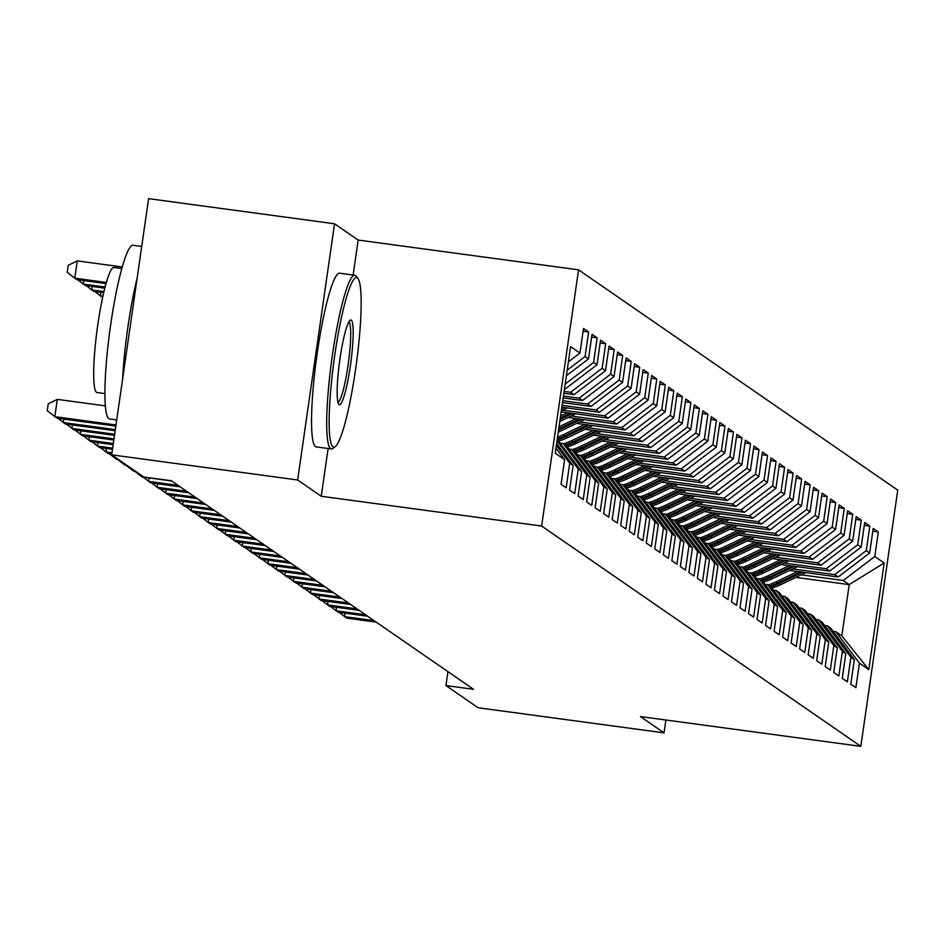<?xml version="1.0" encoding="UTF-8"?>
<svg xmlns="http://www.w3.org/2000/svg" width="945" height="945" viewBox="0 0 945 945"><rect width="100%" height="100%" fill="white"/><g stroke="black" fill="none" stroke-linecap="round" stroke-linejoin="round"><path stroke-width="1.42" d="M353.123 275.019L358.167 240.065L334.554 223.776L148.601 198.651L111.687 454.852L143.805 477.024L171.352 480.745L473.516 689.295L445.957 685.574L478.087 707.746L664.04 732.859L665.894 720.007M358.167 240.065L578.553 269.833L897.75 490.148L860.836 746.349L541.639 526.034L578.553 269.833M795.808 577.395L849.212 584.612L884.166 562.984L874.786 556.522L878.33 531.94L873.215 528.409L869.672 552.99L866.27 550.64L869.813 526.058L864.699 522.526L861.155 547.108L857.741 544.757L861.285 520.175L856.182 516.643L852.638 541.225L849.224 538.874L852.768 514.293L847.653 510.772L844.109 535.342L840.707 532.992L844.251 508.41L839.136 504.89L835.593 529.472L832.179 527.109L835.723 502.527L830.608 499.007L827.076 523.589L823.662 521.238L827.206 496.657L822.091 493.125L818.547 517.706L815.145 515.356L818.689 490.774L813.574 487.242L810.03 511.824L806.617 509.473L810.16 484.891L805.045 481.359L801.514 505.941L798.1 503.59L801.643 479.009L796.529 475.477L792.985 500.059L789.583 497.708L793.127 473.126L788.012 469.594L784.468 494.176L781.054 491.825L784.598 467.243L779.483 463.711L775.951 488.293L772.537 485.943L776.081 461.361L770.966 457.841L767.423 482.422L764.021 480.06L767.553 455.478L762.45 451.958L758.906 476.54L755.492 474.189L759.036 449.607L753.921 446.075L750.377 470.657L746.975 468.307L750.519 443.725L745.404 440.193L741.86 464.775L738.458 462.424L741.99 437.842L736.887 434.31L733.344 458.892L729.93 456.541L733.474 431.959L728.359 428.428L724.815 453.009L721.413 450.659L724.957 426.077L719.842 422.545L716.298 447.127L712.884 444.776L716.428 420.194L711.325 416.662L707.781 441.244L704.368 438.893L707.911 414.312L702.797 410.791L699.253 435.361L695.851 433.011L699.394 408.429L694.28 404.909L690.736 429.491L687.322 427.128L690.866 402.558L685.751 399.026L682.219 423.608L678.805 421.257L682.349 396.676L677.234 393.144L673.691 417.725L670.288 415.375L673.832 390.793L668.717 387.261L665.174 411.843L661.76 409.492L665.304 384.91L660.189 381.378L656.657 405.96L653.243 403.609L656.787 379.028L651.672 375.496L648.128 400.078L644.726 397.727L648.27 373.145L643.155 369.613L639.611 394.195L636.198 391.844L639.741 367.262L634.627 363.742L631.095 388.312L627.681 385.962L631.225 361.38L626.11 357.86L622.566 382.441L619.164 380.079L622.696 355.497L617.593 351.977L614.049 376.559L610.635 374.208L614.179 349.626L609.064 346.094L605.521 370.676L602.119 368.326L605.662 343.744L600.547 340.212L597.004 364.794L593.602 362.443L597.134 337.861L592.031 334.329L588.487 358.911L585.073 356.56L588.617 331.978L583.502 328.447L579.958 353.028L568.394 361.829M884.166 562.984L868.798 669.627L859.418 663.154L835.864 631.732L833.124 631.366M579.958 353.028L570.591 346.567L555.223 453.198L564.602 459.66L561.058 484.242L566.173 487.774L569.705 463.192L573.119 465.542L569.575 490.124L574.69 493.656L578.234 469.074L581.636 471.425L578.092 496.007L583.207 499.539L586.75 474.957L590.164 477.308L586.621 501.889L591.735 505.421L595.267 480.84L598.681 483.19L595.137 507.772L600.252 511.292L603.796 486.722L607.198 489.073L603.654 513.655L608.769 517.175L612.313 492.593L615.727 494.956L612.183 519.537L617.298 523.058L620.83 498.476L624.243 500.826L620.7 525.408L625.814 528.94L629.358 504.358L632.76 506.709L629.228 531.291L634.331 534.823L637.875 510.241L641.289 512.592L637.745 537.173L642.86 540.705L646.404 516.124L649.806 518.474L646.262 543.056L651.377 546.588L654.92 522.006L658.322 524.357L654.791 548.939L659.893 552.471L663.437 527.889L666.851 530.239L663.307 554.821L668.422 558.353L671.966 533.771L675.368 536.122L671.824 560.704L676.939 564.224L680.483 539.642L683.896 542.005L680.353 566.587L685.456 570.107L688.999 545.525L692.413 547.876L688.87 572.457L693.984 575.989L697.528 551.408L700.93 553.758L697.386 578.34L702.501 581.872L706.045 557.29L709.459 559.641L705.915 584.223L711.03 587.755L714.562 563.173L717.976 565.523L714.432 590.105L719.547 593.637L723.09 569.055L726.492 571.406L722.949 595.988L728.063 599.52L731.607 574.938L735.021 577.289L731.477 601.87L736.592 605.402L740.124 580.821L743.538 583.171L739.994 607.753L745.109 611.273L748.653 586.703L752.055 589.054L748.511 613.636L753.626 617.156L757.169 592.574L760.583 594.937L757.039 619.507L762.154 623.038L765.686 598.457L769.1 600.807L765.556 625.389L770.671 628.921L774.215 604.339L777.617 606.69L774.085 631.272L779.188 634.804L782.732 610.222L786.145 612.573L782.602 637.154L787.717 640.686L791.26 616.105L794.662 618.455L791.119 643.037L796.233 646.569L799.777 621.987L803.179 624.338L799.647 648.92L804.75 652.452L808.294 627.87L811.708 630.22L808.164 654.802L813.279 658.322L816.823 633.752L820.225 636.103L816.681 660.685L821.796 664.205L825.339 639.623L828.741 641.986L825.209 666.568L830.312 670.088L833.856 645.506L837.27 647.857L833.726 672.438L838.841 675.97L842.385 651.389L845.787 653.739L842.243 678.321L847.358 681.853L850.902 657.271L854.315 659.622L850.772 684.204L855.886 687.736L859.418 663.154M585.073 356.56L567.189 370.156M588.487 358.911L566.386 375.708M564.602 459.66L555.955 448.131M564.531 388.643L565.464 388.773L564.59 388.171M593.602 362.443L565.193 384.036M597.004 364.794L565.464 388.773M569.705 463.192L556.345 445.378M573.119 465.542L556.617 443.536M564.13 391.431L570.579 392.293L573.981 394.644L563.858 393.285M602.119 368.326L570.579 392.293M605.521 370.676L573.981 394.644M557.207 439.401L581.636 471.425M578.234 469.074L557.018 440.772M563.456 396.061L579.096 398.176L582.51 400.526L563.185 397.916M610.635 374.208L579.096 398.176M614.049 376.559L582.51 400.526M586.75 474.957L563.196 443.536L560.444 443.17M563.196 443.536L566.598 445.886L590.164 477.308M562.783 400.704L587.625 404.058L591.027 406.409L562.523 402.558M619.164 380.079L587.625 404.058M622.566 382.441L591.027 406.409M595.267 480.84L571.713 449.418L568.973 449.052M571.713 449.418L575.127 451.769L598.681 483.19M562.121 405.346L596.141 409.941L599.543 412.292L561.85 407.2M627.681 385.962L596.141 409.941M631.095 388.312L599.543 412.292M603.796 486.722L580.23 455.301L577.489 454.923M580.23 455.301L583.644 457.652L607.198 489.073M562.606 410.142L604.658 415.824L608.072 418.174L561.188 411.843M636.198 391.844L604.658 415.824M639.611 394.195L608.072 418.174M612.313 492.593L588.759 461.184L586.006 460.806M588.759 461.184L592.161 463.534L615.727 494.956M571.134 416.024L613.187 421.706L616.589 424.057L568.051 417.501M644.726 397.727L613.187 421.706M648.128 400.078L616.589 424.057M620.83 498.476L597.275 467.066L594.535 466.688M597.275 467.066L600.689 469.417L624.243 500.826M579.651 421.907L621.704 427.589L625.106 429.94L576.568 423.384M653.243 403.609L621.704 427.589M656.657 405.96L625.106 429.94M629.358 504.358L605.804 472.937L603.052 472.571M605.804 472.937L609.206 475.3L632.76 506.709M588.168 427.79L630.22 433.46L633.634 435.822L585.085 429.266M661.76 409.492L630.22 433.46M665.174 411.843L633.634 435.822M637.875 510.241L614.321 478.82L611.58 478.453M614.321 478.82L617.723 481.17L641.289 512.592M596.697 433.66L638.749 439.342L642.151 441.705L593.614 435.137M670.288 415.375L638.749 439.342M673.691 417.725L642.151 441.705M646.404 516.124L622.838 484.702L620.097 484.336M622.838 484.702L626.251 487.053L649.806 518.474M605.213 439.543L647.266 445.225L650.68 447.576L602.13 441.02M678.805 421.257L647.266 445.225M682.219 423.608L650.68 447.576M654.92 522.006L631.366 490.585L628.614 490.219M631.366 490.585L634.768 492.936L658.322 524.357M613.73 445.426L655.783 451.108L659.197 453.458L610.659 446.902M687.322 427.128L655.783 451.108M690.736 429.491L659.197 453.458M663.437 527.889L639.883 496.468L637.143 496.101M639.883 496.468L643.285 498.818L666.851 530.239M622.259 451.308L664.311 456.99L667.713 459.341L619.176 452.785M695.851 433.011L664.311 456.99M699.253 435.361L667.713 459.341M671.966 533.771L648.4 502.35L645.659 501.972M648.4 502.35L651.814 504.701L675.368 536.122M630.776 457.191L672.828 462.873L676.242 465.223L627.693 458.668M704.368 438.893L672.828 462.873M707.781 441.244L676.242 465.223M680.483 539.642L656.929 508.233L654.176 507.855M656.929 508.233L660.331 510.583L683.896 542.005M639.293 463.074L681.345 468.755L684.759 471.106L636.221 464.55M712.884 444.776L681.345 468.755M716.298 447.127L684.759 471.106M688.999 545.525L665.445 514.115L662.705 513.737M665.445 514.115L668.859 516.466L692.413 547.876M647.821 468.956L689.874 474.638L693.276 476.989L644.738 470.433M721.413 450.659L689.874 474.638M724.815 453.009L693.276 476.989M697.528 551.408L673.962 519.986L671.222 519.62M673.962 519.986L677.376 522.349L700.93 553.758M656.338 474.839L698.39 480.521L701.804 482.871L653.255 476.315M729.93 456.541L698.39 480.521M733.344 458.892L701.804 482.871M706.045 557.29L682.491 525.869L679.739 525.503M682.491 525.869L685.893 528.22L709.459 559.641M664.855 480.71L706.907 486.391L710.321 488.754L661.784 482.186M738.458 462.424L706.907 486.391M741.86 464.775L710.321 488.754M714.562 563.173L691.008 531.751L688.267 531.385M691.008 531.751L694.421 534.102L717.976 565.523M673.383 486.592L715.436 492.274L718.838 494.625L670.3 488.069M746.975 468.307L715.436 492.274M750.377 470.657L718.838 494.625M723.09 569.055L699.524 537.634L696.784 537.268M699.524 537.634L702.938 539.985L726.492 571.406M681.9 492.475L723.953 498.157L727.366 500.507L678.817 493.952M755.492 474.189L723.953 498.157M758.906 476.54L727.366 500.507M731.607 574.938L708.053 543.517L705.301 543.151M708.053 543.517L711.455 545.867L735.021 577.289M690.429 498.358L732.481 504.039L735.883 506.39L687.346 499.834M764.021 480.06L732.481 504.039M767.423 482.422L735.883 506.39M740.124 580.821L716.57 549.399L713.829 549.021M716.57 549.399L719.984 551.75L743.538 583.171M698.946 504.24L740.998 509.922L744.4 512.273L695.863 505.717M772.537 485.943L740.998 509.922M775.951 488.293L744.4 512.273M748.653 586.703L725.087 555.282L722.346 554.904M725.087 555.282L728.5 557.633L752.055 589.054M707.462 510.123L749.515 515.805L752.929 518.155L704.379 511.599M781.054 491.825L749.515 515.805M784.468 494.176L752.929 518.155M757.169 592.574L733.615 561.165L730.863 560.787M733.615 561.165L737.017 563.515L760.583 594.937M715.991 516.005L758.044 521.687L761.446 524.038L712.908 517.482M789.583 497.708L758.044 521.687M792.985 500.059L761.446 524.038M765.686 598.457L742.132 567.047L739.392 566.669M742.132 567.047L745.546 569.398L769.1 600.807M724.508 521.888L766.56 527.57L769.962 529.921L721.425 523.365M798.1 503.59L766.56 527.57M801.514 505.941L769.962 529.921M774.215 604.339L750.661 572.918L747.908 572.552M750.661 572.918L754.063 575.281L777.617 606.69M733.025 527.771L775.077 533.441L778.491 535.803L729.942 529.235M806.617 509.473L775.077 533.441M810.03 511.824L778.491 535.803M782.732 610.222L759.178 578.801L756.437 578.434M759.178 578.801L762.58 581.151L786.145 612.573M741.553 533.641L783.606 539.323L787.008 541.674L738.47 535.118M815.145 515.356L783.606 539.323M818.547 517.706L787.008 541.674M791.26 616.105L767.694 584.683L764.954 584.317M767.694 584.683L771.108 587.034L794.662 618.455M750.07 539.524L792.123 545.206L795.536 547.557L746.987 541.001M823.662 521.238L792.123 545.206M827.076 523.589L795.536 547.557M799.777 621.987L776.223 590.566L773.471 590.2M776.223 590.566L779.625 592.917L803.179 624.338M758.587 545.407L800.639 551.089L804.053 553.439L755.516 546.883M832.179 527.109L800.639 551.089M835.593 529.472L804.053 553.439M808.294 627.87L784.74 596.449L781.999 596.082M784.74 596.449L788.142 598.799L811.708 630.22M767.116 551.289L809.168 556.971L812.57 559.322L764.032 552.766M840.707 532.992L809.168 556.971M844.109 535.342L812.57 559.322M816.823 633.752L793.257 602.331L790.516 601.953M793.257 602.331L796.67 604.682L820.225 636.103M775.632 557.172L817.685 562.854L821.099 565.204L772.549 558.649M849.224 538.874L817.685 562.854M852.638 541.225L821.099 565.204M825.339 639.623L801.785 608.214L799.033 607.836M801.785 608.214L805.187 610.564L828.741 641.986M784.149 563.055L826.202 568.736L829.615 571.087L781.078 564.531M857.741 544.757L826.202 568.736M861.155 547.108L829.615 571.087M833.856 645.506L810.302 614.096L807.562 613.718M810.302 614.096L813.716 616.447L837.27 647.857M792.678 568.937L834.73 574.619L838.132 576.97L789.595 570.414M866.27 550.64L834.73 574.619M869.672 552.99L838.132 576.97M842.385 651.389L818.819 619.967L816.078 619.601M818.819 619.967L822.233 622.33L845.787 653.739M801.195 574.82L843.247 580.49L849.212 584.612L841.83 635.855L835.864 631.732M874.786 556.522L843.247 580.49M850.902 657.271L827.347 625.85L824.595 625.484M827.347 625.85L830.749 628.201L854.315 659.622M334.554 223.776L297.64 479.977L111.687 454.852M860.836 746.349L640.438 716.57L664.04 732.859M297.64 479.977L321.241 496.267L541.639 526.034M447.965 671.659L445.957 685.574M868.798 669.627L841.83 635.855M321.241 496.267L328.128 448.509M878.33 531.94L872.814 531.196M869.813 526.058L864.297 525.314M861.285 520.175L855.78 519.431M852.768 514.293L847.252 513.548M844.251 508.41L838.735 507.666M835.723 502.527L830.218 501.783M827.206 496.657L821.689 495.912M818.689 490.774L813.172 490.03M810.16 484.891L804.644 484.147M801.643 479.009L796.127 478.264M793.127 473.126L787.61 472.382M784.598 467.243L779.082 466.499M776.081 461.361L770.565 460.617M767.553 455.478L762.048 454.734M759.036 449.607L753.519 448.863M750.519 443.725L745.003 442.981M741.99 437.842L736.486 437.098M733.474 431.959L727.957 431.215M724.957 426.077L719.44 425.333M716.428 420.194L710.923 419.45M707.911 414.312L702.395 413.567M699.394 408.429L693.878 407.685M690.866 402.558L685.361 401.802M682.349 396.676L676.833 395.931M673.832 390.793L668.316 390.049M665.304 384.91L659.787 384.166M656.787 379.028L651.27 378.284M648.27 373.145L642.754 372.401M639.741 367.262L634.225 366.518M631.225 361.38L625.708 360.636M622.696 355.497L617.191 354.753M614.179 349.626L608.663 348.882M605.662 343.744L600.146 343M597.134 337.861L591.629 337.117M588.617 331.978L583.1 331.234M345.031 613.163L344.535 616.648L374.031 620.629M339.09 612.36L346.661 618.113L376.157 622.105M797.71 571.501L776.093 581.86A53.641 53.05 124.6 0 1 768.061 584.943M805.813 572.599L780.357 584.801A53.641 53.05 124.6 0 1 771.841 588.014M800.793 571.926L777.711 582.97A53.641 53.05 124.6 0 1 769.679 586.054M770.707 586.762A53.641 53.05 -55.4 0 0 778.739 583.679L802.73 572.186M336.514 607.281L336.007 610.765L365.514 614.746M330.573 606.489L338.133 612.23L367.64 616.223M327.986 601.41L327.49 604.883L356.986 608.875M322.056 600.607L329.616 606.359L359.124 610.34M789.181 565.63L767.576 575.977A53.641 53.05 124.6 0 1 759.544 579.061M797.297 566.716L771.841 578.919A53.641 53.05 124.6 0 1 763.324 582.144M792.264 566.043L769.195 577.088A53.641 53.05 124.6 0 1 761.162 580.171M762.19 580.88A53.641 53.05 -55.4 0 0 770.21 577.797L794.213 566.303M780.664 559.747L759.059 570.095A53.641 53.05 124.6 0 1 751.027 573.178M788.78 560.834L763.312 573.036A53.641 53.05 124.6 0 1 754.795 576.261M783.748 560.161L760.678 571.205A53.641 53.05 124.6 0 1 752.645 574.288M753.661 574.997A53.641 53.05 -55.4 0 0 761.694 571.914L785.697 560.42M357.34 277.901A85.534 11.293 97.7 0 0 334.766 355.202A85.534 11.293 97.7 0 0 332.983 446.855A85.534 11.293 97.7 0 0 335.298 446.583A85.534 11.293 97.7 0 0 356.348 363.884A85.534 11.293 97.7 0 0 358.001 278.562A85.534 11.293 97.7 0 0 357.34 277.901M335.298 446.583L332.994 448.379A87.637 11.564 -82.3 0 1 331.364 448.946A87.637 11.564 -82.3 0 1 330.62 448.651A87.637 11.564 -82.3 0 1 332.038 357.647A87.637 11.564 -82.3 0 1 354.824 275.243A87.637 11.564 -82.3 0 1 355.568 275.538A87.637 11.564 -82.3 0 1 356.253 276.224L358.001 278.562M351.245 320.142A42.773 5.646 -82.3 0 1 350.359 365.963A42.773 5.646 -82.3 0 1 339.078 404.614A42.773 5.646 -82.3 0 1 338.747 404.283A42.773 5.646 -82.3 0 1 339.574 361.616A42.773 5.646 -82.3 0 1 350.087 320.272A42.773 5.646 -82.3 0 1 351.245 320.142M337.967 402.369A40.67 5.363 97.7 0 0 348.386 362.998A40.67 5.363 97.7 0 0 348.882 321.938A40.67 5.363 97.7 0 0 348.835 321.902M116.707 419.946L109.596 418.989A87.637 11.564 -82.3 0 1 108.852 418.694A87.637 11.564 -82.3 0 1 110.258 327.679A87.637 11.564 -82.3 0 1 133.056 245.287L141.715 246.456M122.614 378.98A87.637 11.564 -82.3 0 1 137.167 277.995M104.919 393.592L97.04 392.529A63.102 8.328 -82.3 0 1 96.508 392.317A63.102 8.328 -82.3 0 1 97.524 326.793A63.102 8.328 -82.3 0 1 113.932 267.47L121.822 268.534M331.364 448.946L316.209 446.902A87.637 11.564 -82.3 0 1 315.476 446.595A87.637 11.564 -82.3 0 1 316.882 355.592A87.637 11.564 -82.3 0 1 339.68 273.2L354.824 275.243M319.469 595.527L318.961 599L348.469 602.993M313.527 594.724L321.099 600.477L350.595 604.457M310.952 589.645L310.444 593.117L339.952 597.11M305.011 588.841L312.571 594.594L342.078 598.575M772.148 553.864L750.531 564.212A53.641 53.05 124.6 0 1 742.498 567.295M780.251 554.963L754.795 567.154A53.641 53.05 124.6 0 1 746.278 570.378M775.231 554.278L752.149 565.334A53.641 53.05 124.6 0 1 744.117 568.417M745.144 569.114A53.641 53.05 -55.4 0 0 753.177 566.031L777.168 554.538M763.619 547.982L742.014 558.33A53.641 53.05 124.6 0 1 733.981 561.413M771.734 549.08L746.266 561.271A53.641 53.05 124.6 0 1 737.761 564.496M766.702 548.395L743.632 559.452A53.641 53.05 124.6 0 1 735.6 562.535M736.627 563.232A53.641 53.05 -55.4 0 0 744.648 560.149L768.651 548.655M302.424 583.762L301.927 587.235L331.423 591.227M296.494 582.959L304.054 588.711L333.561 592.692M755.102 542.099L733.485 552.447A53.641 53.05 124.6 0 1 725.465 555.53M763.217 543.198L737.75 555.388A53.641 53.05 124.6 0 1 729.233 558.613M758.185 542.513L735.115 553.569A53.641 53.05 124.6 0 1 727.083 556.652M728.099 557.361A53.641 53.05 -55.4 0 0 736.131 554.278L760.134 542.784M293.907 577.879L293.399 581.364L322.906 585.345M287.965 577.076L295.537 582.829L325.033 586.81M746.585 536.217L724.969 546.564A53.641 53.05 124.6 0 1 716.936 549.647M754.689 537.315L729.233 549.506A53.641 53.05 124.6 0 1 720.716 552.731M749.668 536.63L726.587 547.687A53.641 53.05 124.6 0 1 718.554 550.77M719.582 551.478A53.641 53.05 -55.4 0 0 727.615 548.395L751.606 536.902M285.378 571.997L284.882 575.481L314.39 579.462M279.448 571.193L287.008 576.946L316.516 580.939M738.057 530.334L716.452 540.682A53.641 53.05 124.6 0 1 708.419 543.765M746.172 531.433L720.704 543.623A53.641 53.05 124.6 0 1 712.199 546.848M741.14 530.747L718.07 541.804A53.641 53.05 124.6 0 1 710.038 544.887M711.053 545.596A53.641 53.05 -55.4 0 0 719.086 542.513L743.089 531.019M276.861 566.114L276.365 569.599L305.861 573.58M270.931 565.311L278.491 571.063L307.999 575.056M729.54 524.451L707.923 534.811A53.641 53.05 124.6 0 1 699.891 537.894M737.655 525.55L712.187 537.752A53.641 53.05 124.6 0 1 703.671 540.965M732.623 524.877L709.541 535.921A53.641 53.05 124.6 0 1 701.521 539.004M702.537 539.713A53.641 53.05 -55.4 0 0 710.569 536.63L734.572 525.136M268.345 560.231L267.837 563.716L297.344 567.697M262.403 559.44L269.975 565.181L299.471 569.173M721.011 518.569L699.406 528.928A53.641 53.05 124.6 0 1 691.374 532.011M729.127 519.667L703.671 531.87A53.641 53.05 124.6 0 1 695.154 535.083M724.094 518.994L701.025 530.039A53.641 53.05 124.6 0 1 692.992 533.122M694.02 533.831A53.641 53.05 -55.4 0 0 702.052 530.747L726.043 519.254M259.816 554.361L259.32 557.833L288.827 561.814M253.886 553.557L261.446 559.31L290.954 563.291M712.495 512.698L690.889 523.046A53.641 53.05 124.6 0 1 682.857 526.129M720.61 513.785L695.142 525.987A53.641 53.05 124.6 0 1 686.637 529.212M715.578 513.111L692.508 524.156A53.641 53.05 124.6 0 1 684.475 527.239M685.491 527.948A53.641 53.05 -55.4 0 0 693.524 524.865L717.527 513.371M251.299 548.478L250.803 551.951L280.299 555.943M245.369 547.675L252.929 553.427L282.437 557.408M703.978 506.815L682.361 517.163A53.641 53.05 124.6 0 1 674.328 520.246M712.093 507.902L686.625 520.104A53.641 53.05 124.6 0 1 678.108 523.329M707.061 507.229L683.979 518.285A53.641 53.05 124.6 0 1 675.947 521.368M676.974 522.065A53.641 53.05 -55.4 0 0 685.007 518.982L709.01 507.489M242.782 542.595L242.274 546.068L271.782 550.061M236.841 541.792L244.412 547.545L273.908 551.526M695.449 500.933L673.844 511.28A53.641 53.05 124.6 0 1 665.812 514.363M703.564 502.031L678.108 514.222A53.641 53.05 124.6 0 1 669.592 517.447M698.532 501.346L675.462 512.403A53.641 53.05 124.6 0 1 667.43 515.486M668.458 516.183A53.641 53.05 -55.4 0 0 676.49 513.1L700.481 501.606M234.254 536.713L233.758 540.186L263.265 544.178M228.324 535.909L235.884 541.662L265.391 545.643M686.932 495.05L665.327 505.398A53.641 53.05 124.6 0 1 657.295 508.481M695.047 496.149L669.58 508.339A53.641 53.05 124.6 0 1 661.063 511.564M690.015 495.463L666.946 506.52A53.641 53.05 124.6 0 1 658.913 509.603M659.929 510.312A53.641 53.05 -55.4 0 0 667.961 507.229L691.964 495.723M225.737 530.83L225.241 534.315L254.737 538.296M219.807 530.027L227.367 535.78L256.875 539.76M678.415 489.167L656.799 499.515A53.641 53.05 124.6 0 1 648.766 502.598M686.519 490.266L661.063 502.457A53.641 53.05 124.6 0 1 652.546 505.681M681.499 489.581L658.417 500.637A53.641 53.05 124.6 0 1 650.384 503.72M651.412 504.429A53.641 53.05 -55.4 0 0 659.445 501.346L683.448 489.853M217.22 524.947L216.712 528.432L246.22 532.413M211.278 524.144L218.85 529.897L248.346 533.89M669.887 483.285L648.282 493.633A53.641 53.05 124.6 0 1 640.249 496.716M678.002 484.383L652.546 496.574A53.641 53.05 124.6 0 1 644.029 499.799M672.97 483.698L649.9 494.755A53.641 53.05 124.6 0 1 641.868 497.838M642.895 498.547A53.641 53.05 -55.4 0 0 650.928 495.463L674.919 483.97M208.691 519.065L208.195 522.55L237.691 526.53M202.762 518.262L210.322 524.014L239.829 528.007M661.37 477.402L639.765 487.762A53.641 53.05 124.6 0 1 631.732 490.845M669.485 478.501L644.018 490.691A53.641 53.05 124.6 0 1 635.501 493.916M664.453 477.827L641.383 488.872A53.641 53.05 124.6 0 1 633.351 491.955M634.367 492.664A53.641 53.05 -55.4 0 0 642.399 489.581L666.402 478.087M200.175 513.182L199.678 516.667L229.174 520.648M194.233 512.379L201.805 518.132L231.301 522.124M652.853 471.52L631.236 481.879A53.641 53.05 124.6 0 1 623.204 484.962M660.957 472.618L635.501 484.82A53.641 53.05 124.6 0 1 626.984 488.033M655.936 471.945L632.855 482.989A53.641 53.05 124.6 0 1 624.822 486.073M625.85 486.781A53.641 53.05 -55.4 0 0 633.882 483.698L657.874 472.205M191.658 507.3L191.15 510.784L220.657 514.765M185.716 506.508L193.276 512.261L222.784 516.242M644.325 465.649L622.72 475.996A53.641 53.05 124.6 0 1 614.687 479.08M652.44 466.735L626.984 478.938A53.641 53.05 124.6 0 1 618.467 482.163M647.408 466.062L624.338 477.107A53.641 53.05 124.6 0 1 616.305 480.19M617.333 480.899A53.641 53.05 -55.4 0 0 625.354 477.816L649.357 466.322M183.129 501.429L182.633 504.902L212.129 508.894M177.199 500.626L184.759 506.378L214.267 510.359M635.808 459.766L614.203 470.114A53.641 53.05 124.6 0 1 606.17 473.197M643.923 460.853L618.455 473.055A53.641 53.05 124.6 0 1 609.938 476.28M638.891 460.18L615.821 471.236A53.641 53.05 124.6 0 1 607.789 474.307M608.804 475.016A53.641 53.05 -55.4 0 0 616.837 471.933L640.84 460.439M174.612 495.546L174.104 499.019L203.612 503.012M168.671 494.743L176.242 500.496L205.738 504.476M627.291 453.883L605.674 464.231A53.641 53.05 124.6 0 1 597.642 467.314M635.394 454.982L609.938 467.173A53.641 53.05 124.6 0 1 601.422 470.397M630.374 454.297L607.292 465.353A53.641 53.05 124.6 0 1 599.26 468.436M600.288 469.133A53.641 53.05 -55.4 0 0 608.32 466.05L632.311 454.557M166.096 489.664L165.588 493.136L195.095 497.129M160.154 488.86L167.714 494.613L197.221 498.594M618.762 448.001L597.157 458.349A53.641 53.05 124.6 0 1 589.125 461.432M626.878 449.099L601.41 461.29A53.641 53.05 124.6 0 1 592.905 464.515M621.845 448.414L598.776 459.471A53.641 53.05 124.6 0 1 590.743 462.554M591.771 463.251A53.641 53.05 -55.4 0 0 599.791 460.168L623.794 448.674M157.567 483.781L157.071 487.266L186.567 491.246M151.637 482.978L159.197 488.73L188.705 492.711M610.246 442.118L588.629 452.466A53.641 53.05 124.6 0 1 580.608 455.549M618.361 443.217L592.893 455.407A53.641 53.05 124.6 0 1 584.376 458.632M613.329 442.532L590.259 453.588A53.641 53.05 124.6 0 1 582.226 456.671M583.242 457.38A53.641 53.05 -55.4 0 0 591.275 454.297L615.278 442.803M149.05 477.898L148.542 481.383L178.05 485.364M143.108 477.095L150.68 482.848L180.176 486.84M601.729 436.236L580.112 446.583A53.641 53.05 124.6 0 1 572.079 449.666M609.832 437.334L584.376 449.525A53.641 53.05 124.6 0 1 575.859 452.749M604.812 436.649L581.73 447.706A53.641 53.05 124.6 0 1 573.698 450.789M574.725 451.497A53.641 53.05 -55.4 0 0 582.758 448.414L606.749 436.921M140.167 474.508L140.025 475.5L141.974 475.76M134.592 471.212L142.152 476.965L171.659 480.958M593.2 430.353L571.595 440.713A53.641 53.05 124.6 0 1 563.563 443.784M601.315 431.452L575.848 443.642A53.641 53.05 124.6 0 1 567.343 446.867M596.283 430.778L573.213 441.823A53.641 53.05 124.6 0 1 565.181 444.906M566.197 445.615A53.641 53.05 -55.4 0 0 574.229 442.532L598.232 431.038M131.65 468.625L131.509 469.618L133.458 469.878M126.075 465.33L133.635 471.082L135.584 471.354M584.683 424.47L563.066 434.83A53.641 53.05 124.6 0 1 557.538 437.11M592.798 425.569L567.331 437.771A53.641 53.05 124.6 0 1 558.814 440.984M587.766 424.896L564.685 435.94A53.641 53.05 124.6 0 1 557.29 438.834M557.68 439.732A53.641 53.05 -55.4 0 0 565.712 436.649L589.715 425.155M123.122 462.755L122.98 463.735L124.941 463.995M117.546 459.459L125.118 465.2L127.067 465.472M576.155 418.6L559.027 426.797M584.27 419.686L558.814 431.889A53.641 53.05 124.6 0 1 558.259 432.148M579.238 419.013L558.731 428.829M558.554 430.117L581.187 419.273M114.605 456.872L114.463 457.853L116.412 458.112M109.029 453.576L116.589 459.329L118.55 459.589M567.638 412.717L560.574 416.095M575.753 413.804L559.794 421.446M570.721 413.13L560.279 418.127M560.09 419.415L572.67 413.39M106.442 448.497L105.946 451.97L111.982 452.785M100.513 447.694L108.073 453.446L111.817 453.954M567.236 407.933L561.342 410.744M561.637 408.712L564.153 407.508M97.926 442.614L97.418 446.087L112.644 448.154M91.984 441.811L99.556 447.564L112.479 449.312M89.397 436.732L88.901 440.205L113.317 443.512M83.467 435.928L91.027 441.681L113.152 444.67M80.88 430.849L80.384 434.334L113.991 438.87M74.95 430.046L82.51 435.799L113.813 440.027M102.899 296.187L100.335 295.844L102.651 297.344M100.831 292.359L100.335 295.844L94.902 291.568M72.363 424.966L71.855 428.451L114.652 434.228M66.422 424.163L73.993 429.916L114.487 435.385M103.95 291.603L91.819 289.961L93.945 291.438L103.678 292.749M92.315 286.489L91.819 289.961L86.385 285.685M63.835 419.084L63.339 422.569L115.325 429.585M57.905 418.281L65.465 424.033L115.16 430.755M105.084 287.02L83.29 284.079L85.428 285.555L104.789 288.166M83.798 280.606L83.29 284.079L77.856 279.803M105.367 405.866L57.314 399.381L54.822 416.686L115.987 424.955M57.314 399.381L48.242 403.798L47.25 410.721L56.948 418.151L115.822 426.112M122.259 266.974L77.266 260.891L74.773 278.196L76.899 279.673L106.005 283.606M106.336 282.46L74.773 278.196L67.201 272.243L68.205 265.321L77.266 260.891M777.711 582.97L776.093 581.86M780.357 584.801L778.739 583.679M769.195 577.088L767.576 575.977M771.841 578.919L770.21 577.797M760.678 571.205L759.059 570.095M763.312 573.036L761.694 571.914M752.149 565.334L750.531 564.212M754.795 567.154L753.177 566.031M743.632 559.452L742.014 558.33M746.266 561.271L744.648 560.149M735.115 553.569L733.485 552.447M737.75 555.388L736.131 554.278M726.587 547.687L724.969 546.564M729.233 549.506L727.615 548.395M718.07 541.804L716.452 540.682M720.704 543.623L719.086 542.513M709.541 535.921L707.923 534.811M712.187 537.752L710.569 536.63M701.025 530.039L699.406 528.928M703.671 531.87L702.052 530.747M692.508 524.156L690.889 523.046M695.142 525.987L693.524 524.865M683.979 518.285L682.361 517.163M686.625 520.104L685.007 518.982M675.462 512.403L673.844 511.28M678.108 514.222L676.49 513.1M666.946 506.52L665.327 505.398M669.58 508.339L667.961 507.229M658.417 500.637L656.799 499.515M661.063 502.457L659.445 501.346M649.9 494.755L648.282 493.633M652.546 496.574L650.928 495.463M641.383 488.872L639.765 487.762M644.018 490.691L642.399 489.581M632.855 482.989L631.236 481.879M635.501 484.82L633.882 483.698M624.338 477.107L622.72 475.996M626.984 478.938L625.354 477.816M615.821 471.236L614.203 470.114M618.455 473.055L616.837 471.933M607.292 465.353L605.674 464.231M609.938 467.173L608.32 466.05M598.776 459.471L597.157 458.349M601.41 461.29L599.791 460.168M590.259 453.588L588.629 452.466M592.893 455.407L591.275 454.297M581.73 447.706L580.112 446.583M584.376 449.525L582.758 448.414M573.213 441.823L571.595 440.713M575.848 443.642L574.229 442.532M564.685 435.94L563.066 434.83M567.331 437.771L565.712 436.649"/></g></svg>
